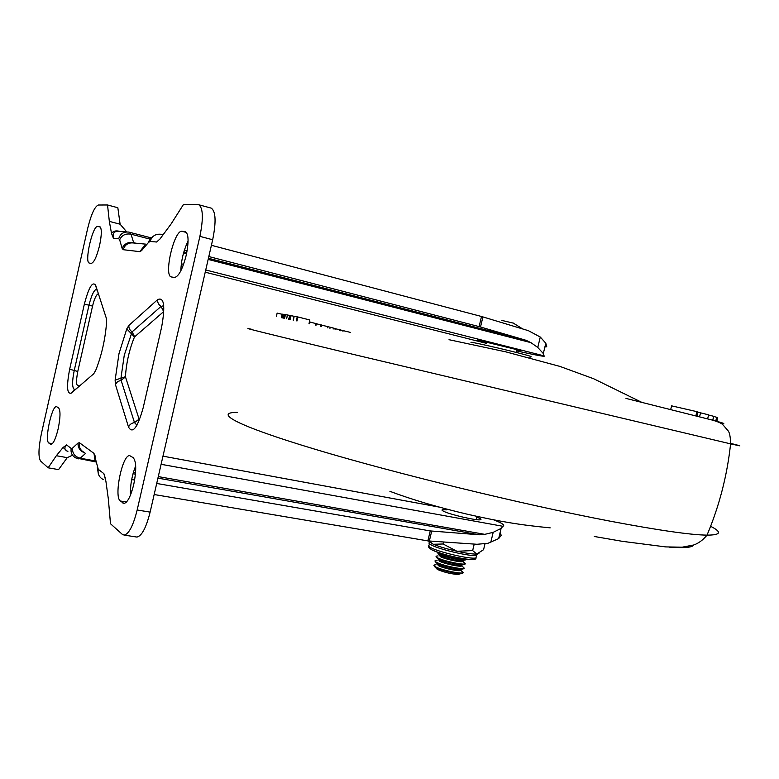 <?xml version="1.0" encoding="UTF-8"?>
<svg xmlns="http://www.w3.org/2000/svg" width="779" height="779" viewBox="0 0 779 779"><rect width="100%" height="100%" fill="white"/><g stroke="black" fill="none" stroke-linecap="round" stroke-linejoin="round"><path stroke-width="1.17" d="M477.478 340.004L520.859 350.638L516.954 350.219M446.757 509.856L442.832 509.661C441.372 509.846 441.82 510.469 444.176 511.54C451.168 514.831 476.086 520.557 480.156 519.807C481.656 519.612 481.12 518.95 478.569 517.831L476.816 517.129M133.725 484.577C136.549 470.331 136.364 461.353 133.17 457.653L129.733 455.657C122.459 454.206 113.646 496.788 120.346 501.004L123.988 503.438C127.522 502.621 130.765 496.33 133.725 484.577M99.556 226.533L99.731 226.553C101.874 228.169 101.825 234.469 99.595 245.443C96.771 256.729 93.986 262.708 91.231 263.38L89.371 263.068C84.113 262.747 92.604 225.326 97.687 226.426L99.907 226.621M184.896 231.46L185.275 231.519C188.635 233.729 188.956 241.636 186.22 255.23C182.549 269.349 178.605 276.769 174.379 277.48L171.448 276.973C163.376 276.185 174.058 229.854 181.994 231.285L185.597 231.645M58.162 428.82C60.45 417.466 60.596 410.484 58.6 407.884L56.526 406.638C51.803 405.343 44.335 440.417 48.785 443.017L50.937 444.536C53.332 443.894 55.747 438.655 58.162 428.82M211.401 245.297L481.51 316.488L528.405 330.686L540.285 337.034L545.806 343.227L546.751 346.762L544.901 346.986M477.41 340.287L482.776 341.251M486.7 343.042L482.688 341.621M481.51 316.488L479.095 326.605L526.088 340.316L530.957 342.653L537.773 347.463L543.314 353.539L544.063 355.876L205.734 269.982M183.571 264.354L181.341 263.789M486.612 343.393L205.218 272.192M182.763 266.515L181.079 266.087M544.063 355.876C546.215 357.074 537.12 355.428 516.789 350.939M156.706 483.467L430.251 530.927L427.866 540.899L476.991 544.278L487.966 543.304L498.648 538.61L501.238 535.251L500.03 532.885M439.171 507.08L162.977 456.163M430.251 530.927L479.28 534.784L484.781 534.345L493.185 532.339L501.101 528.425L502.922 526.292L161.107 464.303M502.922 526.292C505.328 525.299 502.241 523.147 493.662 519.846M187.106 250.819L184.428 250.04M479.095 326.605L208.821 256.544M131.661 479.689L134.65 479.932M211.002 208.061L211.148 208.1C215.793 211.148 216.299 221.703 212.677 239.747L199.891 236.358L137.172 509.992C133.258 525.582 128.924 533.946 124.192 535.105L122.332 534.365L110.501 523.751L108.339 498.979L105.895 481.169L103.86 473.613L105.223 477.946M136.091 536.935L136.977 537.072C141.827 535.942 146.209 527.626 150.123 512.115L212.677 239.747M67.948 451.732L63.08 447.477L56.351 455.715L67.237 457.653L58.571 469.61L48.152 467.809L40.586 461.022C38.19 457.137 38.463 447.983 41.414 433.582L87.569 228.851C91.114 214.459 94.707 206.523 98.349 205.023L107.531 204.974L109.333 221.382L111.514 233.408C113.169 231.149 115.72 230.418 119.158 231.227L120.122 231.48M211.148 208.1L197.827 204.507L183.406 204.585L171.098 223.953L159.977 238.987L156.618 242.016L150.123 241.441L148.487 242.454L141.603 250.585L139.85 251.656L123.218 249.699L122.147 248.365L119.654 239.825L118.72 238.666L113.393 238.199C112.41 233.291 114.192 231.022 118.71 231.382L126.743 231.928L120.112 224.206L117.833 207.73L107.531 204.974M180.835 270.829C181.195 260.293 183.62 250.351 188.09 241.003M135.692 465.832C131.904 475.531 130.151 485.336 130.424 495.22M113.393 238.199L111.514 233.408M56.351 455.715L48.152 467.809M63.08 447.477L66.595 444.926C64.082 447.555 64.365 449.687 67.432 451.323M198.587 204.624C203.105 207.652 203.543 218.227 199.891 236.358M120.112 224.206L109.333 221.382M131.933 491.091L130.375 490.965M427.866 540.899L154.164 494.529M67.237 457.653L72.418 455.257M156.618 242.016L160.094 238.861M436.152 568.242L437.438 569.459C443.933 572.234 450.768 573.909 457.955 574.493L459.6 573.646M501.88 320.432L513.673 323.197M478.919 553.538L475.628 554.093C471.344 553.996 465.112 553.051 456.922 551.259C447.185 549.039 439.307 546.712 433.29 544.268L428.401 540.986M484.966 543.917L483.574 549.692L476.777 554.054L472.658 550.597L474.226 544.093M474.168 544.093L472.658 550.597M443.514 542.038L443.115 544.015L443.592 542.048M443.047 543.995L433.29 544.268L428.83 541.045M472.6 550.587L456.922 551.259L443.115 544.015M340.774 330.812L340.968 329.994L335.272 328.738M350.287 332.36L340.939 330.092M339.732 329.683L339.537 330.53M343.14 330.647L342.984 331.318M335.087 329.517L335.311 328.572L333.363 328.056L333.13 329.069M333.363 328.056L330.208 327.248L329.955 328.349M330.208 327.248L327.92 326.722M320.617 326.235L320.938 324.843L321.873 325.086L321.552 326.45M327.667 327.832L327.735 326.605L327.462 327.784M327.735 326.605L321.844 325.184M320.938 324.843L316.381 323.782M315.777 323.558L310.071 322.039M315.797 323.47L315.427 325.077M309.662 323.782L310.091 321.97L309.545 321.824L309.117 323.665M282.202 314.297L277.149 313.09L276.321 316.654M285.036 314.531L283.858 318.173M283.429 314.404L282.232 314.151L281.414 317.666M282.446 314.18L281.628 317.705M283.459 314.297L282.611 317.91L283.459 314.297M284.481 314.531L283.488 314.307M284.724 314.453L283.644 318.124M290.44 315.505L289.934 315.378L289.028 319.263M287.422 315.047L285.046 314.502L284.179 318.231M285.465 314.58L284.598 318.319M289.486 315.417L287.441 314.94L286.565 318.738M287.519 314.95L286.633 318.747M289.934 315.378L288.61 319.176M296.984 320.987L297.919 316.975L309.867 319.984L309.01 323.636M294.092 316.323L290.45 315.476L289.545 319.371M291.093 315.612L290.178 319.507M297.247 316.956L294.121 316.216L293.196 320.159M294.228 316.235L293.313 320.188M297.919 316.975L297.276 316.839L296.341 320.841M696.942 416.074L697.955 411.945L696.893 411.653L695.871 415.801M696.893 411.653L671.605 405.849L670.719 409.452M707.644 418.839L708.627 414.837L700.545 412.841L699.581 416.746M700.545 412.841L697.887 412.218M712.658 420.173L713.807 416.337L712.843 420.232M713.622 416.288L708.588 415.022M715.648 421.049L716.865 417.33L715.92 421.137M716.592 417.242L713.574 416.473M716.602 421.371L717.508 417.719L716.875 421.468M717.508 417.719L716.544 417.466M470.983 342.429L471.013 342.322C471.733 341.65 523.41 353.773 530.324 356.246L531.151 356.743L530.226 356.646M115.126 380.113L120.94 378.195L124.28 355.127L132.118 331.844C129.762 330.238 128.681 328.105 128.876 325.447L157.621 299.633C164.096 296.711 165.43 305.855 161.643 327.044L143.258 407.475C137.571 427.749 132.664 434.283 128.525 427.096L115.438 384.514L115.126 380.113L118.973 353.715L126.782 328.884L128.876 325.447M129.333 232.21L131.018 234.187L133.647 242.649L135.731 243.184M149.734 239.046L131.018 234.187C125.594 233.301 121.806 235.18 119.654 239.825M526.088 340.316L208.421 258.258M186.765 252.659L183.854 251.909M95.408 460.934L80.188 458.218L78.445 458.85M479.28 534.784L157.933 478.131M135.429 474.158L133.014 473.739M66.595 444.926L71.191 448.461L72.437 448.207L78.007 443.047L79.439 442.735L93.986 453.388L98.261 469.309L103.86 473.613M93.743 373.745L71.259 393.113C66.945 394.369 66.41 386.394 69.662 369.207L84.375 304.063C88.806 287.256 92.565 280.995 95.651 285.26L106.324 318.251L106.596 322.214C105.282 339.342 101.621 355.497 95.613 370.658L93.743 373.745L95.749 370.317M150.123 512.115L137.172 509.992M52.417 443.679L48.785 443.017M51.326 444.478L50.372 444.303M186.541 232.493L181.994 231.285M100.452 227.137L97.687 226.426M124.718 503.312L122.809 502.991M126.49 502.017L120.346 501.004M98.057 293.887C96.129 294.949 94.288 299.019 92.555 306.089L77.773 371.476C75.845 381.71 76.196 386.423 78.806 385.624L78.786 385.761M134.611 336.762L132.118 331.844L161.049 306.4L163.678 311.61L134.475 336.976C129.372 349.401 126.354 362.644 125.419 376.705L139.09 419.151L134.494 422.608L121.096 380.259L120.94 378.195L125.419 376.705M530.957 342.653L208.159 259.407M186.532 253.827L183.532 253.058M85.563 453.436L80.188 458.218C74.93 456.757 72.35 453.417 72.437 448.207M484.781 534.345L158.283 476.602M135.565 472.58L133.443 472.21M136.968 425.168L134.494 422.608C131.524 423.094 129.538 424.594 128.525 427.096M115.438 384.514L117.561 381.652L121.096 380.259L125.448 376.987M163.736 305.738L161.049 306.4C158.565 304.686 157.426 302.427 157.621 299.633M126.782 328.884L134.475 336.976M106.606 321.941L106.324 318.251M106.596 322.214L106.48 323.957M95.613 370.658L96.382 368.779M96.81 290.041L95.651 285.26M74.102 389.296C72.077 387.221 72.116 380.95 74.239 370.492L88.991 305.212L84.375 304.063M92.555 306.089L88.991 305.212C91.299 295.806 93.714 290.509 96.226 289.321M71.259 393.113L75.076 388.964M77.773 371.476L69.662 369.207M122.147 248.365C124.328 243.671 128.165 241.772 133.647 242.649L133.842 242.999M150.123 241.441C151.837 236.154 155.41 233.758 160.863 234.255L163.493 234.43M148.487 242.454L149.919 238.783L153.054 236.446M139.85 251.656L144.505 245.512M123.218 249.699C124.844 244.694 128.262 242.444 133.482 242.97L146.579 244.226M118.72 238.666C120.287 233.807 123.608 231.606 128.671 232.064L150.853 237.79M103.218 479.533C99.167 477.332 97.521 473.924 98.261 469.309M98.271 473.486L97.336 467.273M96.099 461.947L94.999 455.559M94.931 459.853L93.986 453.388M84.249 452.443C80.354 450.369 78.747 447.136 79.439 442.735M84.96 452.979C80.169 451.207 77.851 447.896 78.007 443.047M96.109 461.996L75.816 457.925C72.048 455.881 70.509 452.726 71.191 448.461M493.185 532.339L490.702 542.632M431.693 531.122L429.317 541.093M540.285 337.034L537.773 347.463M482.922 316.887L480.507 326.995M438.411 553.957L440.602 555.992C447.263 558.738 454.176 560.422 461.353 561.046L462.784 560.189M437.165 563.733L438.46 564.941C445.033 567.716 451.917 569.4 459.123 569.994L460.73 569.167M438.236 559.273L439.531 560.471C446.143 563.227 453.047 564.911 460.233 565.525L461.762 564.678M437.107 552.048L438.713 553.353C444.575 556.547 466.017 561.055 466.251 559.156L466.261 559.137M465.978 559.361L464.06 560.237C455.248 559.458 446.737 557.384 438.558 554.025L437.155 552.233M462.453 560.714L462.853 561.367C462.687 562.954 445.228 559.293 440.437 556.664L439.395 555.291M438.119 555.933C435.529 555.972 435.373 556.605 437.642 557.832C443.504 561.084 465.024 565.583 465.19 563.606L463.729 562.214M464.917 563.821L462.94 564.717C454.099 563.957 445.617 561.883 437.486 558.504L436.084 556.683M437.097 560.364C434.468 560.413 434.293 561.055 436.571 562.311C442.443 565.612 464.021 570.101 464.118 568.047L462.629 566.625M463.856 568.281L461.82 569.196C452.959 568.456 444.488 566.382 436.406 562.983L435.013 561.133M460.35 569.634L460.72 570.267C460.671 571.971 443.095 568.329 438.295 565.612L437.574 564.093M438.441 564.921L437.817 564.863M436.084 564.794C433.406 564.843 433.212 565.505 435.5 566.781C441.372 570.14 463.028 574.62 463.057 572.497L461.528 571.036M462.794 572.74L460.701 573.675C451.82 572.954 443.368 570.88 435.334 567.463L433.942 565.583M461.402 565.174L461.791 565.817C461.684 567.463 444.166 563.811 439.366 561.143L438.674 559.643M429.433 544.901C427.583 545.3 428.09 546.245 430.962 547.734C439.492 552.36 470.74 559.478 475.94 557.978L476.339 556.313M477.303 554.035L476.563 555.378C471.373 556.839 440.135 549.721 431.585 545.125C428.976 543.791 428.314 542.895 429.609 542.437M474.304 558.124C479.845 562.73 442.433 555.524 432.248 549.984M712.999 420.271C724.178 423.299 726.68 424.243 720.487 423.124M730.653 443.378C743.137 446.513 743.117 446.669 730.595 443.855L348.437 353.238C267.392 333.704 236.241 325.914 251.695 329.293M237.274 412.344C213.164 412.403 235.969 425.47 315.437 449.376C394.427 473.184 522.806 504.519 610.064 521.151C658.343 530.285 690.671 534.939 707.03 535.134C720.945 535.095 722.143 532.145 710.614 526.292M693.622 544.998C692.599 547.452 684.566 548.173 669.541 547.16M136.977 537.072L124.192 535.105M501.101 528.425L498.648 538.61M545.806 343.227L543.314 353.539M442.832 509.661L442.579 510.712M483.107 341.338L482.961 341.942M466.232 559.137L466.251 559.156C466.621 559.546 465.891 559.906 464.06 560.237L461.353 561.046L462.853 561.367L465.19 563.606C465.56 564.015 464.81 564.385 462.94 564.717L460.233 565.525L461.791 565.817L464.118 568.047C464.508 568.475 463.748 568.865 461.82 569.196L459.123 569.994L460.72 570.267L463.057 572.497C463.447 572.945 462.668 573.344 460.701 573.675L457.955 574.493M476.212 519.622L476.991 516.409M516.419 352.468L517.12 349.537M522.728 328.962L512.971 322.905M428.937 546.478C428.031 546.78 428.937 547.871 431.673 549.76M475.628 554.093L476.563 555.378L475.94 557.978C476.475 559.692 472.571 559.984 464.226 558.845C450.856 556.508 440.096 553.518 431.926 549.886M625.985 398.41L712.395 420.105C718.043 421.751 721.529 423.279 722.844 424.701L728.122 430.787C729.641 432.715 730.468 437.077 730.595 443.855C727.197 475.453 719.338 505.883 707.03 535.134C702.911 540.12 698.422 543.421 693.563 545.018L682.219 547.179L665.694 546.907L622.45 541.347L594.28 536.478M316.04 325.213L316.41 323.636M389.909 491.325C411.916 499.592 437.876 507.265 467.789 514.335C499.943 521.541 519.934 525.007 550.188 527.841M530.324 356.246L529.934 357.853M449.016 339.702L505.834 351.865L560.023 366.442L593.734 378.779L641.516 402.217"/></g></svg>
